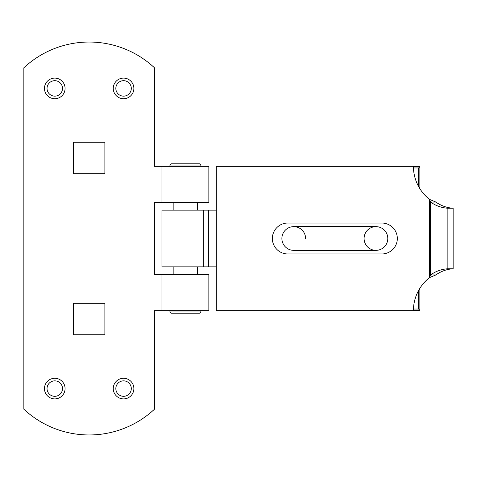 <?xml version="1.0" encoding="UTF-8"?>
<svg xmlns="http://www.w3.org/2000/svg" width="477" height="477" viewBox="0 0 477 477"><rect width="100%" height="100%" fill="white"/><g stroke="black" fill="none" stroke-linecap="round" stroke-linejoin="round"><path stroke-width="0.72" d="M293.743 250.353A11.853 11.853 0 0 1 281.889 238.5A11.853 11.853 0 0 0 293.743 250.353L375.936 250.353A11.853 11.853 0 0 0 387.789 238.5A11.853 11.853 0 0 0 375.936 226.647A11.853 11.853 0 0 0 364.082 238.5A11.853 11.853 0 0 0 375.936 250.353A11.853 11.853 0 0 0 387.789 238.5A11.853 11.853 0 0 0 375.936 226.647L293.743 226.647A11.853 11.853 0 0 0 281.889 238.5A11.853 11.853 0 0 1 293.743 226.647A11.853 11.853 0 0 1 305.596 238.5M413.428 166.676L419.867 166.676L419.867 188.683M419.867 288.317L419.867 310.324L413.428 310.324M419.867 166.676L418.579 167.97L413.458 167.97M419.867 310.324L418.579 309.03L418.579 290.511M203.28 210.16L203.28 266.84L161.953 266.84L161.953 210.16L216.319 210.16L216.319 310.646L413.422 310.646A41.916 41.916 0 0 1 429.58 277.578L430.528 274.967L435.811 274.967A41.916 36.3 90 0 1 453.15 268.772L453.15 208.228A41.916 36.3 90 0 1 435.811 202.033L430.528 202.033L429.58 199.422A41.916 41.916 0 0 1 413.422 166.354L216.319 166.354L216.319 210.16M287.816 223.039A15.461 15.461 0 0 0 272.361 238.5A15.461 15.461 0 0 0 287.816 253.961L381.862 253.961A15.461 15.461 0 0 0 397.323 238.5A15.461 15.461 0 0 0 381.862 223.039L287.816 223.039M447.867 208.228A41.916 36.3 90 0 1 430.528 202.033L430.528 274.967A41.916 36.3 90 0 1 447.867 268.772L447.867 208.228L453.15 208.228M447.867 268.772L453.15 268.772M435.811 202.033L429.58 199.422L429.58 277.578L435.811 274.967M203.28 266.84L216.319 266.84M65.075 88.418A10.309 10.309 0 0 1 54.772 98.721A10.309 10.309 0 0 1 44.462 88.418A10.309 10.309 0 0 1 54.772 78.109A10.309 10.309 0 0 1 65.075 88.418M47.038 88.418A7.727 7.727 0 0 0 54.772 96.145A7.727 7.727 0 0 0 62.499 88.418A7.727 7.727 0 0 0 54.772 80.685A7.727 7.727 0 0 0 47.038 88.418M65.075 388.582A10.309 10.309 0 0 1 54.772 398.891A10.309 10.309 0 0 1 44.462 388.582A10.309 10.309 0 0 1 54.772 378.279A10.309 10.309 0 0 1 65.075 388.582M47.038 388.582A7.727 7.727 0 0 0 54.772 396.315A7.727 7.727 0 0 0 62.499 388.582A7.727 7.727 0 0 0 54.772 380.855A7.727 7.727 0 0 0 47.038 388.582M133.87 388.582A10.309 10.309 0 0 1 123.561 398.891A10.309 10.309 0 0 1 113.258 388.582A10.309 10.309 0 0 1 123.561 378.279A10.309 10.309 0 0 1 133.87 388.582M115.833 388.582A7.727 7.727 0 0 0 123.561 396.315A7.727 7.727 0 0 0 131.294 388.582A7.727 7.727 0 0 0 123.561 380.855A7.727 7.727 0 0 0 115.833 388.582M133.87 88.418A10.309 10.309 0 0 1 123.561 98.721A10.309 10.309 0 0 1 113.258 88.418A10.309 10.309 0 0 1 123.561 78.109A10.309 10.309 0 0 1 133.87 88.418M115.833 88.418A7.727 7.727 0 0 0 123.561 96.145A7.727 7.727 0 0 0 131.294 88.418A7.727 7.727 0 0 0 123.561 80.685A7.727 7.727 0 0 0 115.833 88.418M161.953 274.573L154.482 274.573L154.482 202.427L208.848 202.427L208.848 166.354L154.482 166.354L154.482 67.806A95.668 95.668 0 0 0 23.85 67.806L23.85 409.194A95.668 95.668 0 0 0 154.482 409.194L154.482 310.646L208.848 310.646L208.848 274.573L161.953 274.573L161.953 310.646M104.88 173.7L104.88 142.265L73.446 142.265L73.446 173.7L104.88 173.7M73.446 303.3L73.446 334.735L104.88 334.735L104.88 303.3L73.446 303.3M169.943 165.066L171.231 163.778L199.571 163.778L200.859 165.066L169.943 165.066L169.943 166.354M199.571 313.222L171.231 313.222L169.943 311.934L200.859 311.934L199.571 313.222M281.889 238.5A11.853 11.853 0 0 1 293.743 226.647M387.789 238.5A11.853 11.853 0 0 0 375.936 226.647M413.458 309.03L418.579 309.03M418.579 186.489L418.579 167.97M208.58 210.16L208.58 266.84M161.953 202.427L161.953 166.354M200.859 165.066L200.859 166.354M200.859 311.934L200.859 310.646M197.639 202.427L197.639 210.16M197.639 266.84L197.639 274.573M173.163 202.427L173.163 210.16M173.163 266.84L173.163 274.573M169.943 311.934L169.943 310.646"/></g></svg>

